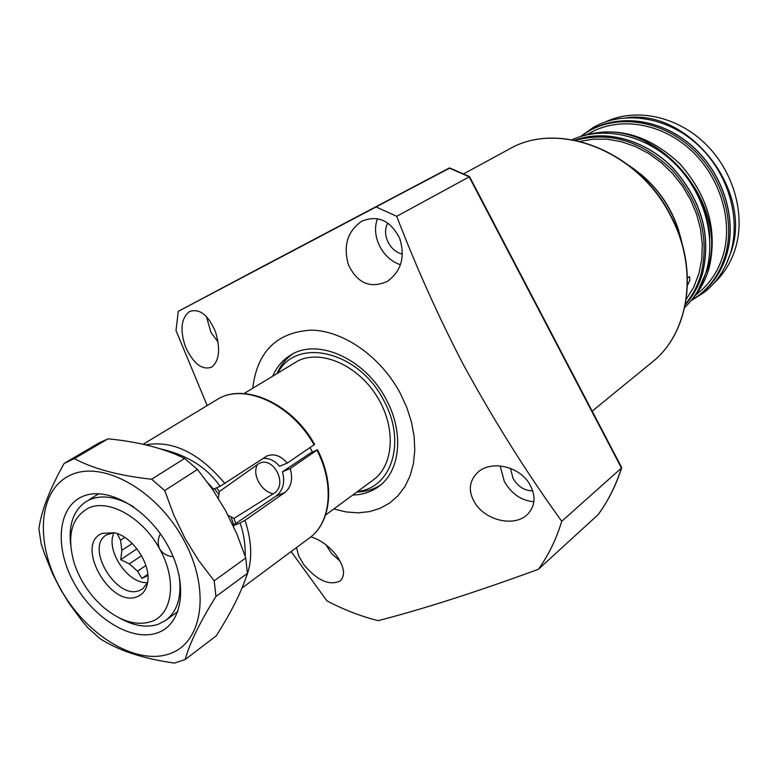 <?xml version="1.0" encoding="UTF-8"?>
<svg xmlns="http://www.w3.org/2000/svg" width="778" height="778" viewBox="0 0 778 778"><rect width="100%" height="100%" fill="white"/><g stroke="black" fill="none" stroke-linecap="round" stroke-linejoin="round"><path stroke-width="1.17" d="M532.784 490.801C524.576 490.821 517.992 486.678 513.042 478.363L510.465 468.395M402.411 254.124C396.488 252.656 391.801 248.843 388.348 242.678C384.818 235.462 384.643 228.927 387.804 223.062M310.84 536.869C320.157 539.621 328.617 545.709 336.203 555.113C344.401 566.773 345.695 575.409 340.083 581.04C329.201 585.951 317.016 580.388 303.537 564.351L298.606 555.657L296.486 547.576M340.074 561.055L331.691 553.712L325.885 544.756M528.826 482.768C536.392 495.43 535.702 506.215 526.745 515.133C513.801 526.725 487.32 520.706 476.019 504.669C467.704 492.007 468.531 481.008 478.499 471.653C491.881 460.498 518.09 466.139 528.826 482.768M533.922 501.722C521.464 500.692 511.613 493.962 504.348 481.543L500.176 465.944M399.697 238.369C405.435 256.905 401.292 271.259 387.269 281.432C370.26 288.881 357.306 283.309 348.408 264.714C343.04 245.615 347.523 231.095 361.848 221.156C377.904 214.777 390.517 220.514 399.697 238.369M400.437 264.753C391.84 261.836 385.042 255.874 380.063 246.869C375.103 237.008 374.228 227.614 377.418 218.686M215.525 331.934C220.631 349.079 219.347 360.817 211.665 367.148C202.056 370.454 193.314 363.676 185.456 346.784C179.757 329.804 181.138 318.037 189.589 311.482C199.645 308.185 208.29 315.002 215.525 331.934M218.093 341.989L211.013 332.546L206.423 316.588M252.724 388.251C257.158 351.792 276.55 332.42 310.869 330.144C343.147 330.368 380.763 356.538 400.31 393.367L406.806 407.497L411.445 421.968L414.12 436.38L414.781 450.394L413.419 463.63L410.103 475.766L404.939 486.532L398.083 495.674L389.72 502.996L380.072 508.355L369.385 511.652L357.929 512.848L345.967 511.934L333.781 508.977M449.869 168.038L254.328 270.919L449.217 168.038L469.085 176.703L621.457 468.045L561.745 521.289C526.648 472.752 493.699 420.237 462.881 363.734C438.063 315.771 416.016 266.64 396.731 216.323L376.095 206.948L178.259 311.346L176.032 330.582L207.172 405.562M352.735 495.041C362.548 494.827 371.184 491.988 378.643 486.542C400.398 471.225 404.307 432.51 386.189 399.435C365.407 358.755 317.366 337.399 290.466 355.225C282.599 360.058 276.715 366.983 272.786 375.988M356.83 492.027C365.699 491.822 373.625 489.469 380.627 484.966M277.911 372.856C296.467 336.417 359.018 351.15 383.758 400.476C406.583 441.389 391.898 488.098 357.559 491.492M292.684 353.971C285.857 358.755 280.673 365.203 277.133 373.333M396.731 216.323L469.562 176.674M561.745 521.289C556.241 539.368 548.451 555.375 538.357 569.321L598.087 514.676C608.085 501.061 615.875 485.521 621.457 468.045L621.612 467.422M291.128 551.553L326.964 600.888C343.73 609.699 360.788 616.293 378.137 620.669C422.357 609.32 475.766 592.204 538.357 569.321M254.328 270.919L178.259 311.346M449.217 168.038L376.095 206.948M218.346 498.251L219.357 491.55L257.285 464.67C272.193 453.088 289.611 485.171 273.117 493.865L234.003 518.411L235.715 523.536M325.544 515.026L373.323 479.909C394.183 464.981 396.226 426.762 376.737 396.051C357.501 365.193 321.46 349.439 298.217 360.71L244.01 393.58M158.401 624.209C146.838 628.021 134.011 626.027 119.9 618.228C134.011 626.027 146.838 628.021 158.401 624.209L165.84 620.29L158.401 624.209M70.642 544.863C68.425 524.567 73.579 510.135 86.115 501.567L89.635 499.709C102.472 494.4 117.215 496.841 133.865 507.023C117.215 496.841 102.472 494.4 89.635 499.709L86.115 501.567C73.579 510.135 68.425 524.567 70.642 544.863M151.078 621.622C136.51 626.066 120.814 621.437 103.999 607.754C90.131 595.685 80.231 580.952 74.318 563.544C66.548 536.246 71.236 517.788 88.371 508.151C108.463 498.328 143.045 517.73 159.723 549.103C177.326 580.125 172.628 614.776 151.078 621.622M178.852 574.038C182.217 595.442 177.87 610.866 165.84 620.29C177.87 610.866 182.217 595.442 178.852 574.038M173.193 556.678C167.406 556.27 162.923 553.741 159.723 549.103C157.526 544.016 157.749 538.921 160.385 533.805M102.307 533.368L114.24 532.726C132.484 536.295 151.233 564.235 147.645 582.469C146.39 589.656 142.938 594.382 137.278 596.648C110.194 608.62 74.134 543.628 102.307 533.368M114.074 532.687L106.401 534.924C84.608 547.235 116.846 600.781 139.739 590.414L142.627 588.897L147.616 582.634M310.062 447.622L312.338 451.911M216.459 487.845L219.357 491.55M234.003 518.411L228.129 515.357M114.123 532.697C104.894 549.871 128.234 584.628 147.626 582.586M147.898 575.525L141.897 578.394L137.589 571.178L129.352 563.894L120.726 559.664L121.864 550.338L120.522 540.243L117.254 533.747M145.885 565.518L137.589 571.178M129.352 563.894L141.538 555.677M132.221 543.472L121.864 550.338M120.522 540.243L124.811 537.433M136.957 548.811L120.726 559.664M147.791 574.329L141.897 578.394M183.511 539.592C211.13 589.471 202.922 643.28 168.972 653.997C135.391 665.453 85.784 634.722 60.47 588.8C34.709 543.063 38.054 490.14 70.195 475.27C101.918 459.662 156.388 489.508 183.511 539.592M60.178 588.742L69.213 603.504L81.32 619.94L87.807 627.69L99.817 638.524C118.344 650.525 143.22 658.713 174.437 663.089L185.193 659.511C189.54 643.425 199.79 622.429 215.944 596.493L214.193 580.826L198.818 560.744L185.183 538.746L173.815 515.133L164.712 490.539L151.632 479.219C119.394 475.786 93.623 468.92 74.318 458.631L64.117 463.464C49.588 489.42 41.185 511.243 38.9 528.943L41.176 543.841L44.511 553.78L52.33 573.172L60.178 588.742M82.06 496.724C57.387 507.684 54.441 548.101 74.231 583.296C93.671 618.627 131.881 641.996 157.312 632.893C183.024 624.355 188.791 583.422 167.931 545.825C147.441 508.073 106.401 485.219 82.06 496.724M164.712 490.539L197.486 469.465L212.569 489.459L225.815 511L236.852 533.971L245.77 557.952L214.193 580.826M215.944 596.493L247.375 573.376L245.77 557.952M247.375 573.376C241.997 590.794 231.63 611.615 216.265 635.83L185.193 659.511M74.318 458.631L107.996 438.841L99.01 442.954L65.313 462.735M107.996 438.841C138.328 441.739 163.866 448.274 184.61 458.446L151.632 479.219M197.486 469.465L184.61 458.446M282.492 471.76L310.869 452.786L317.502 449.781L290.204 468.56L282.492 471.76C285.225 482.321 283.134 490.383 276.219 495.965L233.303 525.179M160.229 448.789C187.051 454.916 207.006 467.432 220.086 486.318L267.01 455.937C274.167 453.341 280.916 455.733 287.247 463.105L314.623 444.423C292.042 403.451 244 381.91 216.78 399.756L143.133 444.267M263.032 458.407C269.373 458.048 274.877 460.683 279.545 466.323L287.247 463.105M220.086 486.318L213.415 489.129L208.066 483.099M211.47 487.864L212.686 489.313L213.415 489.129M233.653 526.677L233.342 525.665L240.071 522.991C243.679 532.92 245.401 544.046 245.245 556.358M290.204 468.56C293.121 479.073 291.351 487.047 284.884 492.464L244.992 520.326L240.071 522.991M605.692 121.815C635.607 107.714 676.257 115.893 704.683 143.113C733.129 170.285 745.684 213.347 735.706 247.423C731.446 261.729 724.211 273.623 714 283.124M580.787 136.432L589.082 130.967C618.656 114.084 661.067 120.425 691.35 147.82C721.673 175.138 735.589 220.086 725.29 255.437C720.399 271.892 711.714 285.098 699.247 295.037L691.039 300.639M587.643 134.322L589.987 132.989C618.909 116.428 660.386 122.584 690.028 149.347C719.699 176.032 733.343 219.989 723.297 254.581C718.502 270.734 709.974 283.688 697.72 293.423L695.6 295.095M582.644 135.887C616.847 125.744 649.29 135.1 679.953 163.954C708.038 195.862 717.773 230.492 709.157 267.856C705.685 279.915 700.044 290.34 692.255 299.131M686.225 299.394L693.762 287.092L699.052 273.185L701.785 259.103L702.301 244.331L700.56 229.228L696.592 214.203L690.485 199.645L682.394 185.942L672.532 173.465L661.174 162.553L648.609 153.47L635.188 146.449L621.272 141.664L607.21 139.204L593.381 139.116L580.116 141.363M687.47 278.106L689.561 276.598L689.843 280.245L687.46 285.293M685.447 304.004C692.605 295.475 697.817 285.497 701.085 274.07C709.624 236.94 700.044 202.338 672.348 170.265C642.122 141.119 609.855 131.142 575.555 140.332M509.026 149.211C558.837 119.734 639.283 151.204 671.288 216.605C699.111 269.305 689.434 333.023 652.052 362.227C689.22 333.208 698.936 269.596 671.064 216.799C638.991 151.272 558.536 119.851 509.026 149.211L463.435 173.951M214.349 488.74L218.812 494.497M231.037 516.903L233.721 524.887M257.285 464.67C254.844 469.659 255.291 475.436 258.636 482C262.342 488.409 267.165 492.367 273.117 493.865M317.502 449.781C335.124 483.799 331.36 522.408 309.527 537.89C330.864 522.845 334.696 484.441 316.977 450.248M314.088 444.89C291.351 403.646 243.261 382.212 216.78 399.756M145.71 444.851C172.833 440.047 199.265 452.981 225.027 483.663M276.219 495.965L284.884 492.464M244.992 520.326C252.266 542.392 252.597 561.492 245.974 577.626M627.097 117.653C689.172 109.581 752.297 189.482 731.524 250.633L725.952 264.89M700.735 293.86C713.231 283.892 721.935 270.676 726.837 254.202C737.136 218.861 723.268 174.019 692.994 146.77C662.768 119.452 620.367 113.131 590.726 130.033C620.28 113.17 662.652 119.481 692.897 146.828C723.18 174.107 737.058 218.988 726.769 254.299C721.867 270.744 713.193 283.931 700.735 293.86L699.247 295.037M645.837 142.899C688.17 162.845 709.448 209.613 709.682 237.98M592.554 133.777C656.768 118.266 729.793 203.272 707.63 269.032L697.954 290.758M678.873 231.056C671.638 208.339 658.878 189.336 640.586 174.029M702.631 272.874C711.248 235.189 701.338 200.267 672.902 168.106C645.439 139.816 605.605 129.002 574.835 140.196C605.673 128.953 645.536 139.758 672.989 168.019C701.425 200.15 711.335 235.063 702.709 272.777C699.159 285.137 693.363 295.786 685.311 304.733C693.324 295.815 699.101 285.205 702.631 272.874M652.052 362.227L592.184 411.163M449.752 167.99L469.474 176.587M469.533 176.616L621.661 467.529M598.185 514.569C608.231 500.896 616.05 485.307 621.651 467.792M98.825 493.699L89.324 499.583L98.825 493.699M177.929 611.498L165.84 620.29L177.929 611.498M309.527 537.89L242.016 588.042M590.726 130.033L589.082 130.967M572.161 139.7C603.3 125.598 645.118 134.73 674.263 163.069C703.448 191.359 716.47 235.685 706.414 270.909C702.194 285.448 694.978 297.604 684.757 307.398M629.344 165.724C657.507 184.96 675.168 211.256 682.306 244.613M690.922 300.775L704.226 292.392C716.937 282.239 725.786 268.818 730.766 252.15C741.22 216.401 727.284 171.384 696.855 144.018C666.474 116.593 623.606 110.184 593.41 127.349L580.621 136.49"/></g></svg>
